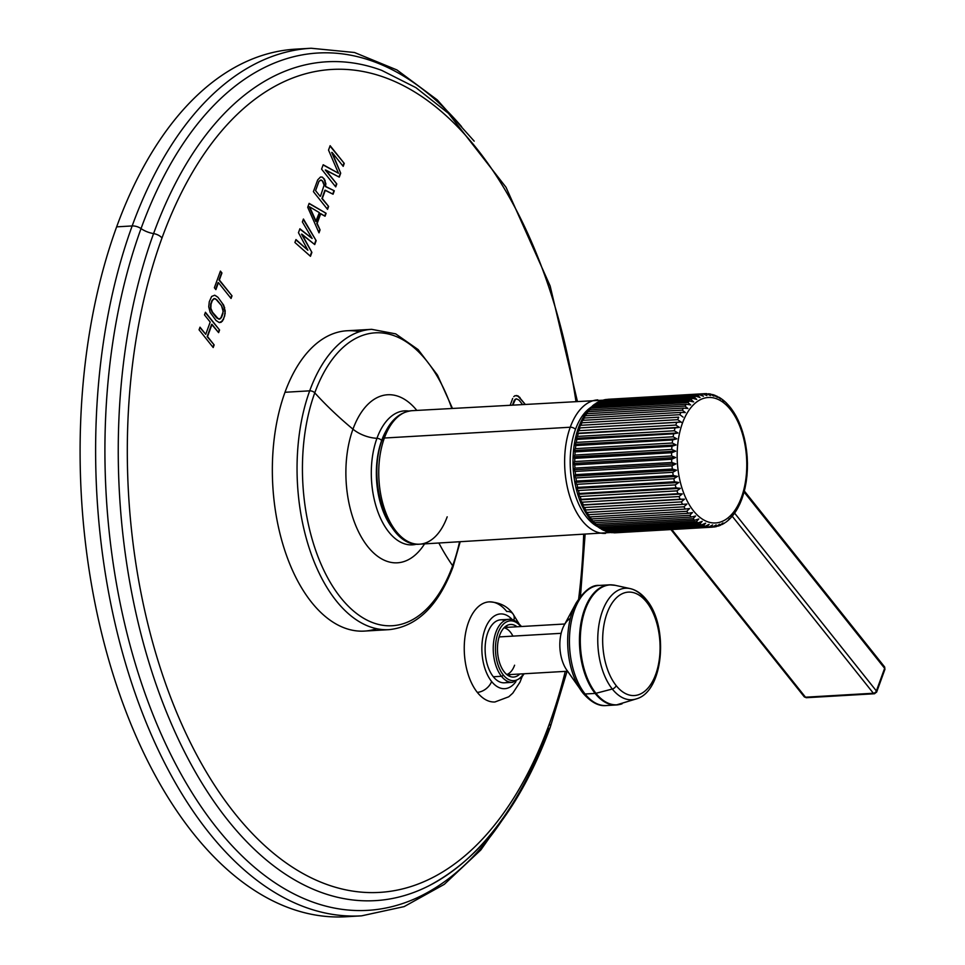 <?xml version="1.0" encoding="UTF-8"?>
<svg xmlns="http://www.w3.org/2000/svg" width="965" height="965" viewBox="0 0 965 965"><rect width="100%" height="100%" fill="white"/><g stroke="black" fill="none" stroke-linecap="round" stroke-linejoin="round"><path stroke-width="1.45" d="M353.805 916.075A434.527 239.839 -93.3 0 1 118.792 691.821A434.527 239.839 -93.3 0 1 116.644 226.847A434.527 239.839 -93.3 0 1 303.396 48.926M512.753 804.677L480.823 849.972L444.298 884.338L404.142 906.605L361.573 915.845L346.049 916.75A434.527 239.839 -93.3 0 1 116.693 685.62A434.527 239.839 -93.3 0 1 116.644 226.847L132.169 225.943A434.527 239.839 86.7 0 0 132.217 684.728A434.527 239.839 86.7 0 0 361.573 915.845A434.527 239.839 -93.3 0 1 132.217 684.728A434.527 239.839 -93.3 0 1 132.169 225.943A8.42 4.33 20 0 1 141.035 228.596A16.767 8.613 -160 0 0 153.58 233.59A16.767 8.613 20 0 1 141.035 228.596A429.389 236.992 86.7 0 1 461.572 126.608A429.389 236.992 86.7 0 0 141.035 228.596A8.42 4.33 -160 0 0 132.169 225.943A434.527 239.839 -93.3 0 1 311.152 48.25A434.527 239.839 86.7 0 0 132.169 225.943L116.644 226.847A434.527 239.839 -93.3 0 1 295.628 49.155L311.152 48.25L354.493 52.496L396.965 69.963L437.229 99.865L474.189 141.155M381.67 70.349A420.125 231.877 -93.3 0 0 153.58 233.59A420.125 231.877 -93.3 0 0 169.611 719.649A420.125 231.877 -93.3 0 0 429.063 885.725A420.125 231.877 -93.3 0 1 169.611 719.649A420.125 231.877 -93.3 0 1 153.58 233.59A8.42 4.33 20 0 1 161.987 237.993A412.188 227.499 86.7 0 0 234.7 813.314A412.188 227.499 86.7 0 0 549.375 723.859A412.188 227.499 86.7 0 0 565.297 671.375A412.188 227.499 -93.3 0 1 549.375 723.859A8.42 4.33 20 0 1 550.279 727.152C521.462 805.196 481.053 858.054 429.063 885.725A420.125 231.877 -93.3 0 0 548.434 728.816A8.42 4.33 -160 0 0 550.279 727.152A8.42 4.33 -160 0 0 549.375 723.859A412.188 227.499 -93.3 0 1 234.7 813.314A412.188 227.499 -93.3 0 1 161.987 237.993A412.188 227.499 -93.3 0 1 388.726 78.973A412.188 227.499 -93.3 0 1 575.912 401.163A412.188 227.499 86.7 0 0 388.726 78.973A412.188 227.499 86.7 0 0 161.987 237.993A8.42 4.33 -160 0 0 153.58 233.59A420.125 231.877 -93.3 0 1 381.67 70.349L415.903 87.634L448.435 113.327L506.034 187.306L550.146 285.966L577.335 401.078M578.662 598.819A412.188 227.499 86.7 0 0 583.668 534.634A412.188 227.499 -93.3 0 1 578.662 598.819M512.668 398.449L510.292 404.974L512.668 398.449M525.044 404.118L518.338 396.096L514.996 395.674L513.754 396.651L514.996 395.674L518.338 396.096L516.48 395.493L520.002 397.556L517.952 396.12L525.044 404.118M311.888 252.396L301.876 234.145L314.735 244.567L316.158 240.659L303.444 219.019L302.371 221.95L312.129 238.464L299.886 228.789L298.462 232.71L307.859 250.2L295.966 239.549L294.904 242.48L310.465 256.304L311.888 252.396L301.876 234.145L311.888 252.396L310.465 256.304L294.904 242.48L295.966 239.549L307.859 250.2L295.869 239.827L307.859 250.2L298.462 232.71L299.886 228.789L312.129 238.464L299.789 229.055L312.129 238.464L302.371 221.95L303.444 219.019L316.158 240.659L303.287 219.441L316.158 240.659L314.735 244.567L301.49 234.169L311.888 252.396M309.138 203.374L307.714 207.282L319.005 232.842L320.066 229.899L317.171 223.422L320.73 213.651L325.048 216.22L326.122 213.289L309.138 203.374L326.122 213.289L309.065 203.579L326.122 213.289L325.048 216.22L320.344 213.663L316.785 223.446L320.344 213.663L316.785 223.446L320.066 229.899L316.785 223.446L320.066 229.899L319.005 232.842L307.714 207.282L309.138 203.374M322.298 198.513L325.314 190.214L333.058 194.218L334.3 190.793L325.784 186.522L324.505 179.213L322.214 177.065L320.477 177.017L317.678 179.912L313.408 191.649L327.545 209.369L328.607 206.438L321.9 198.537L325.314 190.214L322.298 198.513L328.607 206.438L322.298 198.513M332.069 152.398L343.202 166.354L344.264 163.423L330.127 145.691L328.534 150.094L338.498 173.266L323.191 164.762L321.586 169.152L335.724 186.884L336.797 183.953L325.663 169.997L339.282 177.114L340.705 173.193L332.069 152.398L340.705 173.193L331.683 152.422L340.705 173.193L339.282 177.114L325.277 170.021L336.797 183.953L325.277 170.021L336.797 183.953L335.724 186.884L321.586 169.152L323.191 164.762L338.498 173.266L323.118 164.955L338.498 173.266L328.534 150.094L330.127 145.691L344.264 163.423L330.006 146.041L344.264 163.423L343.202 166.354L332.069 152.398M214.158 344.903L207.535 336.604L211.998 324.337L218.621 332.635L219.574 330.006L205.436 312.274L204.484 314.904L210.201 322.069L205.738 334.336L200.02 327.171L199.067 329.801L213.193 347.533L214.158 344.903L207.149 336.628L214.158 344.903L213.193 347.533L199.067 329.801L200.02 327.171L205.738 334.336L199.888 327.521L205.738 334.336L210.201 322.069L204.484 314.904L205.436 312.274L219.574 330.006L205.316 312.624L219.574 330.006L218.621 332.635L211.612 324.361L207.149 336.628L211.612 324.361L207.149 336.628L214.158 344.903M209.272 301.768L208.73 306.834L210.189 312.479L216.039 320.464L219.224 322.551L221.069 322.31L223.41 319.499L225.171 313.42L223.759 305.266L217.909 297.28L214.725 295.206L211.637 296.448L209.272 301.768L211.637 296.448L214.725 295.206L217.909 297.28L215.858 295.857L217.909 297.28L223.759 305.266L222.034 302.962L224.652 307.654L223.373 305.29L225.207 310.911L224.254 307.678L225.207 310.911L224.676 315.989L224.785 313.444L224.676 315.989L222.3 321.309L223.012 319.512L221.069 322.31L221.914 321.333L219.224 322.551L216.039 320.464L210.189 312.479L208.73 306.834L209.272 301.768M220.43 271.093L214.375 287.739L215.871 289.633L218.428 282.624L231.057 298.462L232.01 295.833L219.381 279.995L221.938 272.986L220.43 271.093L221.938 272.986L220.297 271.442L221.938 272.986L218.995 280.019L221.54 273.011L218.995 280.019L232.01 295.833L218.995 280.019L232.01 295.833L231.057 298.462L218.428 282.624L215.871 289.633L214.375 287.739L220.43 271.093M506.734 611.496A50.144 27.671 86.7 0 0 468.459 622.377A50.144 27.671 86.7 0 0 477.301 692.363A50.144 27.671 -93.3 0 1 464.949 637.153A50.144 27.671 -93.3 0 1 489.11 601.87C499.665 602.293 507.602 606.273 512.934 613.824A12.702 8.347 141.4 0 1 513.875 620.206A12.702 8.347 -38.6 0 0 512.934 613.824A12.702 8.347 -38.6 0 0 506.734 611.496M359.402 331.719A150.419 83.014 86.7 0 0 284.989 392.272A150.419 83.014 86.7 0 0 288.511 560.81A150.419 83.014 86.7 0 0 376.664 628.698M141.035 228.596A429.389 236.992 86.7 0 0 189.864 789.225A429.389 236.992 86.7 0 0 501.909 820.588A429.389 236.992 86.7 0 1 189.864 789.225A429.389 236.992 86.7 0 1 141.035 228.596M524.658 404.142L524.128 403.237L524.658 404.142M512.584 404.842L514.08 400.728L516.48 398.81L519.061 400.149L522.342 404.275L519.061 400.149L516.48 398.81L515.02 399.377L512.982 404.818L515.406 399.353L514.08 400.728L512.584 404.842M310.175 256.051L311.49 252.42L310.175 256.051M314.433 244.326L315.76 240.683L314.433 244.326M324.735 216.027L325.724 213.301L324.735 216.027M318.788 232.36L319.68 229.923L318.788 232.36M315.76 221.443L309.234 206.86L315.76 221.443L309.632 206.836L319.355 212.626L309.632 206.836L316.146 221.419L319.355 212.626L315.76 221.443M328.607 206.438L327.545 209.369L313.408 191.649L317.678 179.912L320.477 177.017L322.214 177.065L320.416 177.053L322.214 177.065L324.505 179.213L322.913 177.729L325.229 180.841L324.107 179.237L325.893 183.808L324.831 180.853L325.893 183.808L325.398 186.547L325.507 183.833L325.398 186.547L334.3 190.793L325.398 186.547L334.3 190.793L333.058 194.218L324.928 190.226L321.9 198.537L328.607 206.438M327.28 209.043L328.221 206.462L327.28 209.043M332.732 194.049L333.914 190.817L332.732 194.049M320.103 196.281L315.591 190.624L318.969 181.336L321.152 179.997L323.13 181.77L324.107 185.123L320.489 196.257L324.107 185.123L322.226 180.636L320.754 180.021L318.969 181.336L315.591 190.624L320.103 196.281M338.968 176.945L340.319 173.218L338.968 176.945M335.47 186.559L336.399 183.977L335.47 186.559M342.937 166.028L343.878 163.447L342.937 166.028M212.939 347.207L213.76 344.927L212.939 347.207M218.355 332.31L219.188 330.03L218.355 332.31M219.176 322.527L220.671 322.322L219.176 322.527M210.684 304.047L211.962 300.549L214.363 298.583L216.944 299.91L221.455 305.567L223.217 311.599L220.659 318.607L218.355 318.908L212.481 312.178L210.853 308.221L210.684 304.047L211.962 300.549L211.07 304.023L212.348 300.525L214.363 298.583L211.962 300.549L213.977 298.607L215.581 298.848L221.455 305.567L223.084 309.524L222.879 313.721L221.6 317.232L219.188 319.186L216.606 317.859L212.095 312.202L210.466 308.245L211.07 304.023L210.853 308.221L212.481 312.178L216.992 317.835L219.586 319.162L216.606 317.859L212.095 312.202L210.466 308.245L210.684 304.047M230.792 298.137L231.624 295.857L230.792 298.137M215.617 289.307L218.03 282.649L215.617 289.307M512.367 619.699A37.442 20.663 86.7 0 0 484.635 630.278A37.442 20.663 86.7 0 0 491.607 681.495A12.702 8.347 141.4 0 1 477.301 692.363A12.702 8.347 -38.6 0 0 491.607 681.495A37.442 20.663 86.7 0 0 515.961 681.579A37.442 20.663 -93.3 0 1 491.607 681.495A37.442 20.663 -93.3 0 1 484.635 630.278A37.442 20.663 -93.3 0 1 512.367 619.699M522.065 676.839L520.002 682.122L512.789 693.159L508.76 696.778L494.924 701.977A50.144 27.671 -93.3 0 1 477.301 692.363M504.876 620.447A31.556 17.418 86.7 0 0 486.143 638.528A31.556 17.418 86.7 0 0 493.332 676.755A31.556 17.418 86.7 0 0 508.434 681.7M524.14 673.763L521.522 677.502L512.548 682.339L504.418 682.81A31.556 17.418 -93.3 0 1 493.332 676.755L501.45 676.284A31.556 17.418 86.7 0 0 512.548 682.339A31.556 17.418 -93.3 0 1 501.45 676.284L493.332 676.755A31.556 17.418 -93.3 0 1 485.552 642.014A31.556 17.418 -93.3 0 1 500.763 619.807L508.881 619.337A31.556 17.418 86.7 0 0 493.682 641.544A31.556 17.418 86.7 0 0 501.45 676.284A31.556 17.418 -93.3 0 1 493.682 641.544A31.556 17.418 -93.3 0 1 508.881 619.337C511.957 618.541 515.913 620.664 520.762 625.694A1.604 1.049 141.4 0 1 520.871 626.538A1.604 1.049 -38.6 0 0 519.978 625.392A31.556 17.418 86.7 0 0 508.881 619.337M520.798 626.55A29.951 16.526 86.7 0 0 497.964 633.149A29.951 16.526 86.7 0 0 503.26 674.909A1.604 1.049 141.4 0 1 501.45 676.284A1.604 1.049 -38.6 0 0 503.26 674.909A29.951 16.526 86.7 0 0 523.537 673.799A29.951 16.526 86.7 0 1 503.26 674.909A29.951 16.526 86.7 0 1 497.964 633.149A29.951 16.526 86.7 0 1 520.798 626.55M504.321 672.002A26.345 14.535 -93.3 0 1 498.941 637.539A26.345 14.535 -93.3 0 1 517.047 626.768A26.345 14.535 86.7 0 0 510.521 624.464A26.345 14.535 86.7 0 0 497.831 643.004A26.345 14.535 86.7 0 0 504.321 672.002A26.345 14.535 86.7 0 0 513.585 677.056A26.345 14.535 86.7 0 0 519.797 674.016A26.345 14.535 -93.3 0 1 504.321 672.002M505.877 626.176A26.345 14.535 -93.3 0 1 507.59 627.31A26.345 14.535 -93.3 0 0 505.877 626.176M510.34 674.571A26.345 14.535 -93.3 0 1 508.772 675.898A26.345 14.535 -93.3 0 0 510.34 674.571M508.024 675.452A25.066 13.836 86.7 0 0 509.411 674.619A25.066 13.836 86.7 0 1 508.024 675.452M506.661 627.371A25.066 13.836 86.7 0 0 505.19 626.707A25.066 13.836 86.7 0 1 506.661 627.371M514.598 665.211A23.667 13.064 -93.3 0 1 506.758 674.523M504.044 627.781A23.667 13.064 -93.3 0 1 512.91 636.116M499.122 636.924L561.148 633.317L499.122 636.924M570.351 618.348A30.084 16.598 86.7 0 0 559.893 642.135A30.084 16.598 86.7 0 0 567.673 671.278L579.531 688.19L567.673 671.278M619.156 704.571A60.168 33.208 -93.3 0 1 616.273 704.969L606.261 705.548C598.807 706.428 591.075 702.327 583.077 693.244L566.732 670.024A30.084 16.598 -93.3 0 1 564.127 625.296L576.093 603.077A58.937 32.533 86.7 0 0 581.183 690.699A58.937 32.533 86.7 0 0 583.017 693.159A4.149 2.726 -38.6 0 0 583.077 693.244A4.149 2.726 -38.6 0 0 585.104 694.004A60.168 33.208 86.7 0 0 606.261 705.548A60.168 33.208 -93.3 0 1 585.104 694.004A4.149 2.726 141.4 0 1 583.077 693.244A4.149 2.726 141.4 0 1 583.017 693.159A58.937 32.533 -93.3 0 1 581.183 690.699A58.937 32.533 -93.3 0 1 576.093 603.077C584.211 590.616 591.943 584.73 599.277 585.429A60.168 33.208 86.7 0 0 570.279 627.757A60.168 33.208 86.7 0 0 585.104 694.004A60.168 33.208 -93.3 0 1 570.279 627.757A60.168 33.208 -93.3 0 1 599.277 585.429L609.289 584.838A60.168 33.208 86.7 0 0 580.303 627.178A60.168 33.208 86.7 0 0 595.128 693.425L585.104 694.004L595.128 693.425A60.168 33.208 86.7 0 0 616.273 704.969A60.168 33.208 -93.3 0 1 595.128 693.425A4.149 2.726 -38.6 0 0 595.936 693.292A60.059 33.148 86.7 0 0 622.075 703.811A60.059 33.148 -93.3 0 1 595.936 693.292A4.149 2.726 141.4 0 1 595.128 693.425A60.168 33.208 -93.3 0 1 580.303 627.178A60.168 33.208 -93.3 0 1 609.289 584.838A60.168 33.208 -93.3 0 1 612.196 584.899M609.289 584.838L615.188 585.321A60.059 33.148 86.7 0 0 581.811 622.811A60.059 33.148 86.7 0 0 595.936 693.292A60.059 33.148 -93.3 0 1 581.811 622.811A60.059 33.148 -93.3 0 1 615.188 585.321L630.217 588.614A55.849 30.82 86.7 0 0 599.169 623.474A55.849 30.82 86.7 0 0 612.305 689.022L595.936 693.292L612.305 689.022A55.849 30.82 86.7 0 0 636.623 698.805A55.849 30.82 -93.3 0 1 612.305 689.022A4.149 2.726 -38.6 0 0 616.165 685.608A51.808 28.6 86.7 0 0 655.718 674.366A51.808 28.6 86.7 0 0 646.574 602.051A4.149 2.726 -38.6 0 0 646.369 599.663A4.149 2.726 -38.6 0 0 645.09 598.951A55.849 30.82 86.7 0 0 630.217 588.614C636.285 590.049 641.665 593.74 646.369 599.663A4.149 2.726 141.4 0 1 646.574 602.051A51.808 28.6 86.7 0 0 607.021 613.294A51.808 28.6 86.7 0 0 616.165 685.608A4.149 2.726 141.4 0 1 612.305 689.022A55.849 30.82 -93.3 0 1 599.169 623.474A55.849 30.82 -93.3 0 1 630.217 588.614M646.574 602.051A51.808 28.6 86.7 0 0 607.021 613.294A51.808 28.6 86.7 0 0 616.165 685.608A51.808 28.6 86.7 0 0 655.718 674.366A51.808 28.6 86.7 0 0 646.574 602.051M460.184 541.811L452.947 567.155C438.399 605.767 417.109 626.599 389.112 629.65L364.408 631.086A150.419 83.014 -93.3 0 1 285.013 551.087A150.419 83.014 -93.3 0 1 284.989 392.272A150.419 83.014 -93.3 0 1 346.954 330.766L371.658 329.33A150.419 83.014 86.7 0 0 309.693 390.837L284.989 392.272L309.693 390.837A150.419 83.014 86.7 0 0 309.717 549.652A150.419 83.014 86.7 0 0 389.112 629.65A150.419 83.014 -93.3 0 1 309.717 549.652A150.419 83.014 -93.3 0 1 309.693 390.837A4.017 2.063 20 0 1 314.771 392.839A146.692 80.964 86.7 0 0 340.657 597.588A146.692 80.964 86.7 0 0 452.645 565.755A4.017 2.063 20 0 1 452.947 567.155A4.017 2.063 -160 0 0 452.645 565.755A334.252 171.601 20 0 1 438.894 543.054A334.252 171.601 -160 0 0 452.645 565.755A146.692 80.964 86.7 0 0 459.545 541.847A146.692 80.964 86.7 0 1 452.645 565.755A146.692 80.964 86.7 0 1 340.657 597.588A146.692 80.964 86.7 0 1 314.771 392.839A334.252 171.601 -160 0 0 352.961 429.172A334.252 171.601 20 0 1 314.771 392.839A4.017 2.063 -160 0 0 309.693 390.837A150.419 83.014 -93.3 0 1 371.658 329.33L395.686 333.866L418.147 349.607L437.471 375.071L452.428 408.34M416.627 544.151L415.975 544.32A67.104 37.032 -93.3 0 1 377.954 512.017A67.104 37.032 -93.3 0 1 376.941 438.303A4.017 2.063 20 0 1 381.657 440.486A63.135 34.849 86.7 0 0 391.38 526.733A63.135 34.849 -93.3 0 1 381.657 440.486A63.135 34.849 -93.3 0 1 385.831 431.295A63.135 34.849 86.7 0 0 381.657 440.486A4.017 2.063 -160 0 0 376.941 438.303A23.401 12.014 20 0 1 352.961 429.172A84.172 46.465 86.7 0 0 362.997 539.821A84.172 46.465 86.7 0 0 424.576 543.886A84.172 46.465 -93.3 0 1 362.997 539.821A84.172 46.465 -93.3 0 1 352.961 429.172A84.172 46.465 -93.3 0 1 416.82 410.402A84.172 46.465 86.7 0 0 352.961 429.172A23.401 12.014 -160 0 0 376.941 438.303A67.104 37.032 -93.3 0 1 408.219 410.981L408.895 411.066M451.777 408.376A146.692 80.964 86.7 0 0 314.771 392.839A146.692 80.964 86.7 0 1 451.777 408.376M415.975 544.32A67.104 37.032 -93.3 0 1 377.954 512.017A67.104 37.032 -93.3 0 1 376.941 438.303A67.104 37.032 -93.3 0 1 408.219 410.981M603.065 400.185L411.898 410.692C398.714 412.248 388.907 421.693 382.478 439.027C366.121 480.172 387.399 547.698 419.666 544.176A66.85 36.899 -93.3 0 1 384.372 508.615A66.85 36.899 -93.3 0 1 384.372 438.026L570.243 427.23A66.85 36.899 86.7 0 0 570.255 497.807A66.85 36.899 86.7 0 0 605.538 533.368A66.85 36.899 -93.3 0 1 570.255 497.807A66.85 36.899 -93.3 0 1 570.243 427.23A4.017 2.063 20 0 1 575.466 429.401A62.846 34.68 86.7 0 1 590.761 407.435A62.846 34.68 86.7 0 0 575.466 429.401A4.017 2.063 -160 0 0 570.243 427.23A66.85 36.899 -93.3 0 1 597.781 399.884A66.85 36.899 86.7 0 0 570.243 427.23L384.372 438.026A66.85 36.899 -93.3 0 1 411.898 410.692A66.85 36.899 86.7 0 0 384.372 438.026A4.017 2.063 -160 0 0 382.478 439.027A4.017 2.063 20 0 1 384.372 438.026A66.85 36.899 86.7 0 0 384.372 508.615A66.85 36.899 86.7 0 0 419.666 544.176A66.85 36.899 86.7 0 0 447.193 516.83M382.478 439.027A4.017 2.063 -160 0 0 382.912 440.595A62.846 34.68 -93.3 0 1 383.877 438.086M575.466 429.401A62.846 34.68 86.7 0 0 597.709 526.697A62.846 34.68 86.7 0 1 575.466 429.401M598.734 527.192A62.846 34.68 86.7 0 0 599.506 527.529A62.846 34.68 86.7 0 1 598.734 527.192M587.046 514.671L589.929 516.926A66.85 36.899 86.7 0 0 591.388 518.941L688.226 513.32A66.85 36.899 -93.3 0 1 686.754 511.293L689.589 508.531L685.295 509.074A66.85 36.899 -93.3 0 1 683.932 506.806L686.911 504.068L682.581 504.357A66.85 36.899 -93.3 0 1 681.35 501.884L684.462 499.182L680.132 499.219A66.85 36.899 -93.3 0 1 679.022 496.553L682.279 493.923L677.949 493.706A66.85 36.899 -93.3 0 1 676.984 490.871L680.373 488.338L676.055 487.868A66.85 36.899 -93.3 0 1 675.247 484.9L678.769 482.488L674.487 481.764A66.85 36.899 -93.3 0 1 673.835 478.7L677.478 476.421L673.244 475.468A66.85 36.899 -93.3 0 1 672.75 472.319L676.513 470.196L672.34 469.014A66.85 36.899 -93.3 0 1 672.026 465.818L675.898 463.876L671.785 462.488A66.85 36.899 -93.3 0 1 671.64 459.268L675.609 457.519L671.58 455.938A66.85 36.899 -93.3 0 1 671.616 452.73L675.681 451.186L671.736 449.425A66.85 36.899 -93.3 0 1 671.954 446.264L676.091 444.949L672.255 443.019A66.85 36.899 -93.3 0 1 672.629 439.931L676.839 438.846L673.112 436.783A66.85 36.899 -93.3 0 1 673.667 433.804L677.925 432.959L674.318 430.776A66.85 36.899 -93.3 0 1 675.03 427.929L679.336 427.338L675.862 425.058A66.85 36.899 -93.3 0 1 676.73 422.368L681.049 422.031A4.017 2.063 20 0 1 682.436 423.177A62.846 34.68 86.7 0 0 693.521 510.895A62.846 34.68 86.7 0 0 741.494 497.252A4.017 2.063 20 0 1 741.989 498.459L741.711 499.388M590.049 518.868L592.956 520.919A66.85 36.899 86.7 0 0 594.512 522.68L592.944 521.993L594.512 522.68L691.35 517.059A66.85 36.899 -93.3 0 1 689.794 515.286L692.484 512.524L688.226 513.32L692.484 512.524L689.794 515.286A66.85 36.899 86.7 0 0 691.35 517.059L695.56 516.022L693.015 518.748L596.177 524.381A66.85 36.899 86.7 0 0 597.805 525.877L596.177 524.948L597.805 525.877A66.85 36.899 -93.3 0 1 596.177 524.381L592.944 521.993M593.294 522.584L596.177 524.381L693.015 518.748A66.85 36.899 86.7 0 0 694.643 520.244L597.805 525.877L694.643 520.244A66.85 36.899 -93.3 0 1 693.015 518.748L695.56 516.022L691.35 517.059L594.512 522.68A66.85 36.899 -93.3 0 1 592.956 520.919L689.794 515.286L592.956 520.919L589.868 518.495M596.768 525.792L599.542 527.288A66.85 36.899 86.7 0 0 601.243 528.494L599.53 527.336L601.243 528.494L698.081 522.861A66.85 36.899 -93.3 0 1 696.38 521.655L698.793 518.977L694.643 520.244L698.793 518.977L696.38 521.655A66.85 36.899 86.7 0 0 698.081 522.861L702.146 521.365L698.081 522.861L601.243 528.494A66.85 36.899 -93.3 0 1 599.542 527.288L696.38 521.655L599.542 527.288L596.177 524.948M600.447 528.458L603.029 529.592A66.85 36.899 86.7 0 0 604.766 530.509L701.603 524.876A66.85 36.899 -93.3 0 1 699.866 523.971L702.146 521.365L699.866 523.971A66.85 36.899 86.7 0 0 701.603 524.876L705.596 523.175L701.603 524.876L604.766 530.509A66.85 36.899 -93.3 0 1 603.029 529.592L699.866 523.971L603.029 529.592L600.447 528.458M609.446 532.306L612.003 532.656A66.85 36.899 -93.3 0 1 610.218 532.366A66.85 36.899 86.7 0 0 612.003 532.656L708.841 527.035L712.628 524.948L710.686 527.167L613.849 532.801L710.686 527.167A66.85 36.899 86.7 0 0 712.46 527.155L615.634 532.777A66.85 36.899 -93.3 0 1 613.849 532.801A66.85 36.899 86.7 0 0 615.634 532.777L712.46 527.155L716.139 524.9L714.305 526.962L713.159 527.035L714.305 526.962L716.139 524.9L712.46 527.155A66.85 36.899 -93.3 0 1 710.686 527.167L712.628 524.948L708.841 527.035A66.85 36.899 -93.3 0 1 707.055 526.745L709.094 524.369L705.21 526.275L608.36 531.908A66.85 36.899 -93.3 0 1 606.599 531.293L604.319 530.509L606.599 531.293A66.85 36.899 86.7 0 0 608.372 531.896L607.624 531.848M608.372 531.896L705.21 526.275L709.094 524.369L707.055 526.745L610.218 532.366L707.055 526.745A66.85 36.899 86.7 0 0 708.841 527.035L611.605 532.656M613.849 532.801L615.622 532.777M576.877 432.549L579.024 430.68A66.85 36.899 -93.3 0 1 579.893 428.002L578.421 427.99L579.893 428.002A66.85 36.899 86.7 0 0 579.024 430.68L576.708 433.297L578.204 433.562A66.85 36.899 86.7 0 0 577.492 436.409L575.297 438.93L576.829 439.437A66.85 36.899 86.7 0 0 576.286 442.416L574.211 444.817L575.803 445.565A66.85 36.899 86.7 0 0 575.417 448.653L573.463 450.908L575.116 451.897A66.85 36.899 86.7 0 0 574.911 455.058L573.053 457.157L574.778 458.363A66.85 36.899 86.7 0 0 574.754 461.56L572.981 463.477L574.802 464.901A66.85 36.899 86.7 0 0 574.947 468.109L573.27 469.834L575.188 471.451A66.85 36.899 86.7 0 0 575.502 474.647L573.898 476.155L575.924 477.94A66.85 36.899 86.7 0 0 576.407 481.089L574.899 482.717M575.405 438.327L677.925 432.959L673.667 433.804A66.85 36.899 86.7 0 0 673.112 436.783L676.839 438.846L672.629 439.931A66.85 36.899 86.7 0 0 672.255 443.019L676.091 444.949L671.954 446.264A66.85 36.899 86.7 0 0 671.736 449.425L675.681 451.186L671.616 452.73A66.85 36.899 86.7 0 0 671.58 455.938L675.609 457.519L671.64 459.268A66.85 36.899 86.7 0 0 671.785 462.488L675.898 463.876L672.026 465.818A66.85 36.899 86.7 0 0 672.34 469.014L676.513 470.196L672.75 472.319A66.85 36.899 86.7 0 0 673.244 475.468L677.478 476.421L673.835 478.7A66.85 36.899 86.7 0 0 674.487 481.764L678.769 482.488L675.247 484.9A66.85 36.899 86.7 0 0 676.055 487.868L680.373 488.338L676.984 490.871A66.85 36.899 86.7 0 0 677.949 493.706L682.279 493.923L679.022 496.553A66.85 36.899 86.7 0 0 680.132 499.219L684.462 499.182L681.35 501.884A66.85 36.899 86.7 0 0 682.581 504.357L686.911 504.068L683.932 506.806A66.85 36.899 86.7 0 0 685.295 509.074L689.589 508.531L686.754 511.293A66.85 36.899 86.7 0 0 688.226 513.32L591.388 518.941A66.85 36.899 -93.3 0 1 589.929 516.926L686.754 511.293L589.929 516.926L586.973 514.49L588.457 514.695L586.973 514.49M574.271 444.346L676.839 438.846L574.211 444.817L576.286 442.416L673.112 436.783L576.286 442.416A66.85 36.899 -93.3 0 1 576.829 439.437L673.667 433.804L575.297 438.93L577.492 436.409L674.318 430.776L677.925 432.959L575.297 438.93M573.487 450.534L676.091 444.949L573.463 450.908L575.417 448.653L672.255 443.019L575.417 448.653A66.85 36.899 -93.3 0 1 575.803 445.565L672.629 439.931L575.803 445.565L574.211 444.817M573.053 456.843L675.681 451.186L573.053 457.157L574.911 455.058L671.736 449.425L574.911 455.058A66.85 36.899 -93.3 0 1 575.116 451.897L671.954 446.264L575.116 451.897L573.463 450.908M576.141 488.447L678.769 482.488L576.141 488.447L578.409 490.534L576.141 488.447L577.649 487.397A66.85 36.899 -93.3 0 1 576.998 484.321L574.851 482.379L576.998 484.321A66.85 36.899 86.7 0 0 577.649 487.397L576.226 488.857M577.745 494.309L680.373 488.338L577.745 494.309L580.146 496.505L577.745 494.309L579.229 493.501A66.85 36.899 -93.3 0 1 578.409 490.534A66.85 36.899 86.7 0 0 579.229 493.501L577.878 494.816M579.651 499.894L682.279 493.923L579.651 499.894L582.184 502.186L579.651 499.894L581.111 499.327A66.85 36.899 -93.3 0 1 580.146 496.505A66.85 36.899 86.7 0 0 581.111 499.327L579.651 499.894L579.869 500.533M581.835 505.153L684.462 499.182L581.835 505.153L584.513 507.506L581.835 505.153L583.294 504.84A66.85 36.899 -93.3 0 1 582.184 502.186A66.85 36.899 86.7 0 0 583.294 504.84L581.835 505.153L582.148 505.95M584.283 510.039L587.094 512.439L584.283 510.039L585.743 509.978A66.85 36.899 -93.3 0 1 584.513 507.506A66.85 36.899 86.7 0 0 585.743 509.978L584.283 510.039L584.742 511.016M587.094 512.439A66.85 36.899 86.7 0 0 588.457 514.695L685.295 509.074L588.457 514.695A66.85 36.899 -93.3 0 1 587.094 512.439L683.932 506.806L587.094 512.439M739.685 504.261L740.046 503.465M739.974 503.392L739.552 504.538M737.079 509.291L737.73 508.133M734.944 512.499L734.281 513.597M732.278 516.166L730.879 516.552L732.387 515.551L731.193 517.409M729.154 519.472L727.827 520.654M725.029 522.704L724.22 523.295M721.567 524.61L722.206 524.441M721.337 524.634L723.002 522.958L719.576 525.467L723.002 522.958L721.337 524.634M717.864 526.118L719.601 524.236L717.598 526.13L718.43 526.021M719.601 524.236L716.054 526.625L719.601 524.236M705.21 526.275A66.85 36.899 -93.3 0 1 703.437 525.672L705.596 523.175L703.437 525.672A66.85 36.899 86.7 0 0 705.21 526.275M585.743 509.978L682.581 504.357L585.743 509.978M584.513 507.506L681.35 501.884L584.513 507.506M583.294 504.84L680.132 499.219L583.294 504.84M582.184 502.186L679.022 496.553L582.184 502.186M581.111 499.327L677.949 493.706L581.111 499.327M580.146 496.505L676.984 490.871L580.146 496.505M579.229 493.501L676.055 487.868L579.229 493.501M578.409 490.534L675.247 484.9L578.409 490.534M577.649 487.397L674.487 481.764L577.649 487.397M576.998 484.321L673.835 478.7L576.998 484.321M574.851 482.379L677.478 476.421L574.851 482.379L576.407 481.089L673.244 475.468L576.407 481.089A66.85 36.899 -93.3 0 1 575.924 477.94L672.75 472.319L575.924 477.94L573.898 476.155L676.513 470.196L573.898 476.155L575.502 474.647L672.34 469.014L575.502 474.647A66.85 36.899 -93.3 0 1 575.188 471.451L672.026 465.818L575.188 471.451L573.27 469.834L675.898 463.876L573.27 469.834L574.947 468.109L671.785 462.488L574.947 468.109A66.85 36.899 -93.3 0 1 574.802 464.901L671.64 459.268L574.802 464.901L572.981 463.477L675.609 457.519L572.981 463.477L574.754 461.56L671.58 455.938L574.754 461.56A66.85 36.899 -93.3 0 1 574.778 458.363L671.616 452.73L574.778 458.363L573.053 457.157M578.204 433.562L675.03 427.929A66.85 36.899 86.7 0 0 674.318 430.776L577.492 436.409A66.85 36.899 -93.3 0 1 578.204 433.562L679.336 427.338L578.204 433.562M741.796 499.17L741.989 498.459A4.017 2.063 -160 0 0 741.494 497.252A62.846 34.68 86.7 0 0 730.409 409.546A62.846 34.68 86.7 0 0 682.436 423.177A4.017 2.063 -160 0 0 681.049 422.031L677.707 419.679A66.85 36.899 -93.3 0 1 678.721 417.169L581.895 422.803A66.85 36.899 86.7 0 0 580.87 425.3A66.85 36.899 -93.3 0 1 581.895 422.803L678.721 417.169A66.85 36.899 86.7 0 0 677.707 419.679L580.87 425.3L578.421 427.99L580.87 425.3L677.707 419.679L681.049 422.031L578.421 427.99L676.73 422.368A66.85 36.899 86.7 0 0 675.862 425.058L579.024 430.68L675.862 425.058L679.336 427.338L576.708 433.297M581.895 422.803L580.435 423.056L581.895 422.803M607.95 399.293L704.776 393.672L706.899 395.578L704.776 393.672L607.95 399.293M605.574 399.57L603.849 399.896M606.104 399.486A66.85 36.899 86.7 0 0 604.355 399.824L701.193 394.19A66.85 36.899 -93.3 0 1 702.942 393.853L706.899 395.578L702.942 393.853A66.85 36.899 86.7 0 0 701.193 394.19L703.425 396.253L701.193 394.19L604.355 399.824A66.85 36.899 -93.3 0 1 606.104 399.486L702.942 393.853L606.104 399.486M601.979 400.427L602.546 400.342A66.85 36.899 86.7 0 0 600.833 400.982L598.843 401.838L600.833 400.982L697.671 395.361A66.85 36.899 -93.3 0 1 699.384 394.709L703.425 396.253L699.384 394.709A66.85 36.899 86.7 0 0 697.671 395.361L700.035 397.532L697.671 395.361L600.833 400.982A66.85 36.899 -93.3 0 1 602.546 400.342L699.384 394.709L602.546 400.342L599.844 401.235M598.204 402.007L599.072 401.814A66.85 36.899 86.7 0 0 597.419 402.779L595.103 404.009L597.419 402.779L694.257 397.146A66.85 36.899 -93.3 0 1 695.91 396.193L700.035 397.532L695.91 396.193A66.85 36.899 86.7 0 0 694.257 397.146L696.754 399.413L694.257 397.146L597.419 402.779A66.85 36.899 -93.3 0 1 599.072 401.814L695.91 396.193L598.204 402.007M594.126 405.384L595.731 403.925A66.85 36.899 86.7 0 0 594.138 405.167L591.617 406.784L594.138 405.167L690.976 399.546A66.85 36.899 -93.3 0 1 692.568 398.292L696.754 399.413L692.568 398.292A66.85 36.899 86.7 0 0 690.976 399.546L693.618 401.898L690.976 399.546L594.138 405.167A66.85 36.899 -93.3 0 1 595.731 403.925L692.568 398.292L595.731 403.925L594.126 405.384M594.621 404.202L595.731 403.925M588.023 410.897L591.038 408.159A66.85 36.899 -93.3 0 1 592.534 406.627L590.99 407.857L592.534 406.627A66.85 36.899 86.7 0 0 591.038 408.159L588.409 410.113M585.273 414.069L586.732 413.708L585.26 414.455L588.131 411.693A66.85 36.899 -93.3 0 1 589.531 409.896A66.85 36.899 86.7 0 0 588.131 411.693L585.466 413.949M582.727 418.52L584.175 418.026L582.727 418.52L585.453 415.758A66.85 36.899 -93.3 0 1 586.732 413.708A66.85 36.899 86.7 0 0 585.453 415.758L582.812 418.243M580.435 423.056L583.017 420.318A66.85 36.899 -93.3 0 1 584.175 418.026A66.85 36.899 86.7 0 0 583.017 420.318L580.472 422.935M578.698 427.061L578.421 427.99M734.667 513.03L735.149 511.993M731.651 515.6A66.85 36.899 86.7 0 0 732.29 514.755M731.747 516.745L732.387 515.551M728.08 520.449L729.419 518.591M606.599 531.293L703.437 525.672L606.599 531.293M734.124 512.053A66.85 36.899 86.7 0 0 734.968 510.69M683.063 417.085L679.855 414.685A66.85 36.899 -93.3 0 1 681.013 412.393L685.343 412.562L682.279 410.137A66.85 36.899 -93.3 0 1 683.57 408.074L687.888 408.497L684.957 406.072A66.85 36.899 -93.3 0 1 686.356 404.263L690.65 404.926L687.864 402.526A66.85 36.899 -93.3 0 1 689.372 400.994L693.618 401.898L689.372 400.994A66.85 36.899 86.7 0 0 687.864 402.526L690.65 404.926L686.356 404.263A66.85 36.899 86.7 0 0 684.957 406.072L687.888 408.497L683.57 408.074A66.85 36.899 86.7 0 0 682.279 410.137L685.343 412.562L681.013 412.393A66.85 36.899 86.7 0 0 679.855 414.685L683.063 417.085M706.814 393.648L704.788 393.672A66.85 36.899 -93.3 0 1 706.561 393.648L710.409 395.541L708.406 393.792L710.409 395.541L706.561 393.648M710.192 394.082L713.943 396.12L710.192 394.082M712.785 394.601L712.086 394.54M713.811 395.155L717.441 397.315L715.861 395.783M718.841 397.182L720.397 398.135M720.879 399.112L716.79 396.12M722.64 399.715L723.979 400.789M724.245 401.5L722.604 400.572L724.245 401.5L723.292 400.258M726.259 402.863L727.115 403.865M729.649 406.567L730.553 407.954L727.453 405.529A66.85 36.899 86.7 0 0 726.573 404.516M735.668 415.433L736.199 416.397M738.261 420.499L738.575 421.307M740.553 425.915L738.647 421.355M742.531 431.632L740.831 426.663M746.162 482.005L745.016 488.121M742.061 498.423L743.533 493.899M682.436 423.177A62.846 34.68 86.7 0 0 693.521 510.895A62.846 34.68 86.7 0 0 741.494 497.252A62.846 34.68 86.7 0 0 730.409 409.546A62.846 34.68 86.7 0 0 682.436 423.177M583.017 420.318L679.855 414.685L583.017 420.318M584.175 418.026L681.013 412.393L584.175 418.026M585.453 415.758L682.279 410.137L585.453 415.758M586.732 413.708L683.57 408.074L586.732 413.708M588.131 411.693L684.957 406.072L588.131 411.693M589.531 409.896L686.356 404.263L589.531 409.896M591.038 408.159L687.864 402.526L591.038 408.159M592.534 406.627L689.372 400.994L592.534 406.627M729.817 406.748L726.91 403.563M730.493 409.522A66.85 36.899 86.7 0 0 729.407 408.026M744.208 437.676L742.664 432.139M884.628 668.323L744.063 492.017L884.628 668.323A2.678 1.375 20 0 1 884.917 669.36A2.678 1.375 -160 0 0 884.628 668.323A2.678 1.761 -38.6 0 0 884.495 666.779A2.678 1.761 141.4 0 1 884.628 668.323L876.389 690.964L884.628 668.323M734.606 513.139L876.389 690.964A2.678 1.761 141.4 0 1 873.373 693.244L732.218 516.215L873.373 693.244A2.678 1.761 -38.6 0 0 876.389 690.964A2.678 1.375 20 0 1 876.678 692.001A2.678 1.375 -160 0 0 876.389 690.964L734.606 513.139M876.678 692.001L874.314 693.763A2.678 1.472 -93.3 0 1 873.373 693.244L805.486 697.2A2.678 1.761 141.4 0 1 804.171 696.706A2.678 1.761 -38.6 0 0 805.486 697.2A2.678 1.472 86.7 0 0 806.426 697.707A2.678 1.472 -93.3 0 1 805.486 697.2L671.785 529.52L805.486 697.2L873.373 693.244A2.678 1.472 86.7 0 0 874.314 693.763A2.678 1.472 86.7 0 0 875.412 692.665A2.678 1.375 -160 0 0 876.678 692.001L884.917 669.36L884.495 666.779A2.678 1.761 -38.6 0 0 883.192 666.296M585.092 534.55L580.496 596.322M567.082 671.266L550.279 727.152M518.977 623.692L512.934 613.824M520.762 625.694L521.389 626.514M567.589 671.242L507.059 674.752M646.369 599.663C668.793 625.73 664.029 691.037 636.623 698.805L616.273 704.969M564.839 623.993L504.309 627.503M610.568 532.511L419.666 544.176M589.832 518.748L587.492 515.491M590.604 519.701L592.993 522.415M593.957 523.404L596.346 525.587M597.552 526.576L599.892 528.241M601.364 529.146L603.62 530.328M605.345 531.076L607.504 531.824M578.349 428.026L576.841 432.694M576.636 433.381L575.369 438.448M575.249 439.051L574.247 444.443M574.175 444.949L573.475 450.619M573.439 451.053L573.053 456.915M573.041 457.314L572.969 463.284M572.981 463.646L573.246 469.666M573.27 470.027L573.861 475.998M573.91 476.372L574.814 482.235M574.887 482.645L576.093 488.314M576.202 488.772L577.685 494.177M577.854 494.719L579.579 499.798M579.808 500.413L581.762 505.093M582.088 505.805L584.211 510.051M584.645 510.847L586.901 514.61M741.771 499.219L740.058 503.453M739.648 504.345L737.755 508.097M737.2 509.086L735.185 512.319M734.437 513.392L732.339 516.106M731.374 517.216L729.25 519.399M728.032 520.497L725.909 522.174M724.413 523.187L722.327 524.381M720.566 525.213L718.527 525.997M716.561 526.552L714.546 526.938M598.083 402.067L595.996 403.261M594.5 404.275L592.389 405.951M591.159 407.061L589.036 409.232M588.071 410.354L585.972 413.056M585.224 414.13L583.21 417.363M582.655 418.352L580.761 422.103M580.351 422.996L578.638 427.23M708.877 393.804L710.964 394.142M712.906 394.637L715.065 395.373M720.517 398.207L722.857 399.872M724.064 400.861L726.452 403.044M730.577 407.713L732.918 410.957M733.509 411.838L735.764 415.601M736.211 416.397L738.334 420.644M744.317 438.134L745.523 443.804M745.595 444.214L746.5 450.076M746.548 450.45L747.139 456.421M747.163 456.783L747.429 462.802M747.441 463.164L747.38 469.135M747.356 469.533L746.982 475.395M746.934 475.829L746.235 481.499M745.04 488.001L743.774 493.067M744.329 490.992L884.495 666.779M670.916 529.568L804.171 696.706L806.426 697.707L874.314 693.763"/></g></svg>
